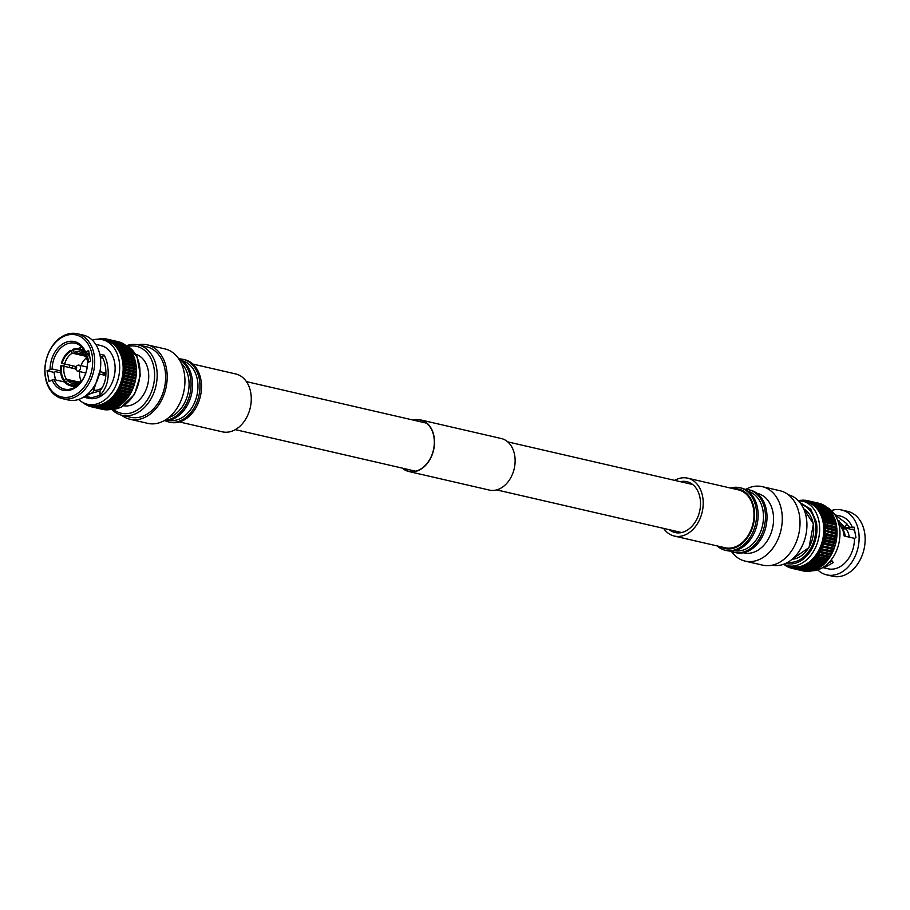 <?xml version="1.0" encoding="UTF-8"?>
<svg xmlns="http://www.w3.org/2000/svg" width="910" height="910" viewBox="0 0 910 910"><rect width="100%" height="100%" fill="white"/><g stroke="black" fill="none" stroke-linecap="round" stroke-linejoin="round"><path stroke-width="1.36" d="M669.271 529.688A26.106 19.144 -77 0 0 675.106 532.543A26.106 19.144 -77 0 0 694.273 523.443A26.106 19.144 -77 0 0 700.006 497.838A26.106 19.144 -77 0 0 686.834 481.663A26.106 19.144 -77 0 0 680.339 481.674M663.583 528.38A29.7 21.772 -77 0 0 674.299 536.047A29.7 21.772 -77 0 0 696.105 525.684A29.7 21.772 -77 0 0 702.634 496.564A29.7 21.772 -77 0 0 687.641 478.171A29.7 21.772 -77 0 0 674.663 480.366M674.299 536.047L725.077 547.752A29.7 21.772 -77 0 0 746.883 537.389A29.7 21.772 -77 0 0 753.412 508.269A29.7 21.772 -77 0 0 738.419 489.876L687.641 478.171M785.865 563.324A31.236 22.898 103 0 0 798.912 561.88A31.236 22.898 103 0 0 816.35 521.987L810.753 509.225L799.89 502.491M842.433 528.744L846.209 528.96A18.883 13.843 103 0 1 849.076 535.99A18.883 13.843 103 0 1 849.257 537.15M733.46 488.727A30.496 22.363 103 0 1 753.992 507.985A30.496 22.363 103 0 1 745.267 540.449A30.496 22.363 103 0 1 720.117 546.614M717.148 545.932A32.112 23.546 -77 0 0 725.338 550.288A32.112 23.546 -77 0 0 748.919 539.095A32.112 23.546 -77 0 0 755.971 507.598A32.112 23.546 -77 0 0 739.773 487.703A32.112 23.546 -77 0 0 730.503 488.044M725.338 550.288L726.874 550.641A32.112 23.546 -77 0 0 750.454 539.448A32.112 23.546 -77 0 0 757.507 507.951A32.112 23.546 -77 0 0 741.297 488.056L739.773 487.703M734.45 550.721A30.496 22.363 -77 0 0 762.876 510.032A30.496 22.363 -77 0 0 748.145 491.309M730.639 551.085A32.112 23.546 -77 0 0 734.211 552.336A32.112 23.546 -77 0 0 757.791 541.131A32.112 23.546 -77 0 0 764.844 509.646A32.112 23.546 -77 0 0 748.646 489.751A32.112 23.546 -77 0 0 744.88 489.307M734.211 552.336L735.746 552.688A32.112 23.546 -77 0 0 759.327 541.495A32.112 23.546 -77 0 0 766.379 509.998A32.112 23.546 -77 0 0 750.181 490.103L748.646 489.751M743.288 552.779L743.88 552.916A30.496 22.363 -77 0 0 766.277 542.269A30.496 22.363 -77 0 0 772.977 512.364A30.496 22.363 -77 0 0 757.586 493.47L756.995 493.334M731.458 551.46A38.197 28.017 -77 0 0 745.085 561.095A38.197 28.017 -77 0 0 773.136 547.763A38.197 28.017 -77 0 0 781.531 510.305A38.197 28.017 -77 0 0 762.261 486.645A38.197 28.017 -77 0 0 745.779 489.341M745.085 561.095L762.83 565.19A38.197 28.017 -77 0 0 790.881 551.858A38.197 28.017 -77 0 0 799.276 514.4A38.197 28.017 -77 0 0 780.006 490.74L762.261 486.645M772.181 565.212A36.127 26.492 -77 0 0 806.226 517.085A36.127 26.492 -77 0 0 788.413 494.812M783.51 564.314L791.518 566.611A33.147 24.308 -77 0 0 815.861 555.054A33.147 24.308 -77 0 0 823.14 522.545A33.147 24.308 -77 0 0 806.408 502.013L798.207 500.58M812.414 570.798A33.147 24.308 -77 0 0 839.327 526.276A33.147 24.308 -77 0 0 827.031 507.405M826.712 574.881L832.741 576.269A33.295 24.411 -77 0 0 857.186 564.655A33.295 24.411 -77 0 0 864.5 532.009A33.295 24.411 -77 0 0 847.699 511.386L841.67 509.998A33.295 24.411 103 0 1 858.471 530.621A33.295 24.411 103 0 1 851.157 563.267A33.295 24.411 103 0 1 826.712 574.881A33.295 24.411 103 0 1 817.703 569.865M842.478 528.824A18.143 13.297 103 0 1 845.163 535.478A18.143 13.297 103 0 1 845.288 536.24M844.093 528.369L844.981 527.47A18.883 13.843 -77 0 0 844.184 526.708L838.406 523.728M841.204 527.254L844.981 527.47M839.282 520.986A23.546 17.267 -77 0 0 838.258 521.271M822.742 567.567L828.111 568.807A27.061 19.849 -77 0 0 854.456 538.345L855.957 537.617L853.989 527.015L852.499 527.743L848.928 526.924L845.811 528.096L854.57 530.12M831.376 510.555A33.295 24.411 103 0 1 841.67 509.998M828.418 563.074L832.309 561.015M854.456 538.345L844.173 535.979L842.99 530.303L837.826 520.736M834.993 514.958L846.755 523.603L848.928 526.924M845.811 528.096L837.496 519.86M845.208 527.14L846.755 523.603M830.659 560.594L833.48 562.437L826.064 566.691L823.197 567.294M826.166 565.133L826.064 566.691M852.499 527.743A27.061 19.849 -77 0 0 840.271 516.061L834.902 514.832M818.386 503.162A34.728 25.469 103 0 1 818.829 503.253A34.728 25.469 103 0 1 819.512 503.423L820.092 504.163M810.491 502.218L810.253 501.524A34.728 25.469 103 0 0 809.172 501.114L820.592 503.753A34.728 25.469 103 0 1 821.673 504.151L822.219 504.925M812.619 503.264L812.334 502.525A34.728 25.469 103 0 0 811.299 501.979L822.72 504.618A34.728 25.469 103 0 1 823.766 505.152L824.244 505.949M814.689 504.572L814.313 503.776A34.728 25.469 103 0 0 813.335 503.105L824.756 505.744A34.728 25.469 103 0 1 825.745 506.404L826.178 507.223M816.714 506.131L815.815 505.926L816.179 505.277A34.728 25.469 103 0 0 815.258 504.481L826.678 507.12A34.728 25.469 103 0 1 827.611 507.905L827.998 508.736M817.908 507.007A34.728 25.469 103 0 0 817.055 506.108L828.475 508.736A34.728 25.469 103 0 1 829.34 509.646L829.67 510.476L817.487 507.666L817.908 507.007L829.34 509.646M819.489 508.963A34.728 25.469 103 0 0 818.716 507.951L830.136 510.59A34.728 25.469 103 0 1 830.921 511.602L831.205 512.432L819.023 509.623L819.489 508.963L830.921 511.602M820.911 511.136A34.728 25.469 103 0 0 820.217 510.01L831.638 512.649A34.728 25.469 103 0 1 832.343 513.763L832.582 514.594L820.399 511.784L820.911 511.136L832.343 513.763M822.162 513.479A34.728 25.469 103 0 0 821.559 512.273L832.98 514.901A34.728 25.469 103 0 1 833.594 516.118L833.776 516.925L821.593 514.127L822.162 513.479L833.594 516.118M834.8 519.428L822.617 516.618L823.231 516.004A34.728 25.469 103 0 0 822.72 514.707L834.14 517.346A34.728 25.469 103 0 1 834.663 518.632L835.118 519.94A34.728 25.469 103 0 1 835.539 521.305L835.903 522.67A34.728 25.469 103 0 1 836.222 524.092L836.301 525.172L823.812 522.306L824.79 521.464L836.222 524.092M836.301 525.172L823.812 522.294M825.052 522.886A34.728 25.469 103 0 1 825.268 524.365L836.699 526.992A34.728 25.469 -77 0 0 836.483 525.514M836.267 524.842L824.096 522.033M824.528 524.899L836.711 527.709L836.859 528.46L825.438 525.832L824.221 525.161L825.268 524.365M836.699 526.992L836.711 527.709M824.221 525.161L836.722 528.039M835.903 522.67L824.471 520.031A34.728 25.469 103 0 1 824.79 521.464M835.676 522.431L823.175 519.553L824.107 518.666L835.539 521.305M824.471 520.031L823.175 519.553M836.859 528.46A34.728 25.469 103 0 1 836.972 529.973L837.029 531.474L824.437 528.084L825.541 527.345L836.972 529.973M825.438 525.832A34.728 25.469 103 0 1 825.541 527.345M835.63 522.078L823.448 519.269M824.767 527.846L836.95 530.655M824.437 528.084L836.938 530.962M835.118 519.94L823.698 517.301A34.728 25.469 103 0 1 824.107 518.666M834.868 519.792L822.617 516.618M823.698 517.301L822.367 516.914M837.029 531.474A34.728 25.469 103 0 1 837.029 533.01L836.984 534.534L824.449 531.065L825.609 530.382L837.029 533.01M825.597 528.835A34.728 25.469 103 0 1 825.609 530.382M824.79 530.837L836.972 533.647M823.231 516.004L834.663 518.632M824.449 531.065L836.95 533.942M822.72 514.707L821.593 514.127M836.984 534.534A34.728 25.469 103 0 1 836.881 536.081L836.734 537.605L825.313 534.978L824.255 534.068L825.461 533.453L836.881 536.081M825.563 531.895A34.728 25.469 103 0 1 825.461 533.453M824.619 533.863L836.802 536.673M824.255 534.068L836.756 536.946M821.559 512.273L820.399 511.784M836.734 537.605A34.728 25.469 103 0 1 836.529 539.164L836.279 540.676L824.858 538.049L823.857 537.071L825.108 536.525L836.529 539.164M825.313 534.978A34.728 25.469 103 0 1 825.108 536.525M824.232 536.889L836.415 539.698M823.857 537.071L836.358 539.948M820.217 510.01L819.023 509.623M836.279 540.676A34.728 25.469 103 0 1 835.971 542.223L835.619 543.725L824.198 541.097L823.266 540.051L824.54 539.596L835.971 542.223M824.858 538.049A34.728 25.469 103 0 1 824.54 539.596M823.652 539.892L835.835 542.701M823.266 540.051L835.767 542.94M818.716 507.951L817.487 507.666M835.619 543.725A34.728 25.469 103 0 1 835.209 545.249L834.766 546.717L823.334 544.089L822.481 542.986L823.789 542.61L835.209 545.249M824.198 541.097A34.728 25.469 103 0 1 823.789 542.61M822.867 542.861L835.05 545.67M822.481 542.986L834.982 545.875M817.055 506.108L815.815 505.926M834.766 546.717A34.728 25.469 103 0 1 834.254 548.207L833.708 549.629L822.287 547.001L821.503 545.852L834.254 548.207M823.334 544.089A34.728 25.469 103 0 1 822.833 545.568M821.901 545.75L834.083 548.559M816.179 505.277L827.611 507.905M821.503 545.852L834.004 548.741M815.258 504.481L813.995 504.413M833.708 549.629A34.728 25.469 103 0 1 833.116 551.073L832.479 552.45L821.059 549.811L820.342 548.628L833.116 551.073M822.287 547.001A34.728 25.469 103 0 1 821.684 548.434M820.752 548.559L832.934 551.369M814.313 503.776L825.745 506.404M820.342 548.628L832.843 551.517M813.335 503.105L812.073 503.139M832.479 552.45A34.728 25.469 103 0 1 831.785 553.826L831.08 555.134L819.648 552.495L819.011 551.289L831.785 553.826M821.059 549.811A34.728 25.469 103 0 1 820.365 551.187M819.421 551.244L831.604 554.053M812.334 502.525L823.766 505.152M819.011 551.289L831.512 554.179M811.299 501.979L810.036 502.115M831.08 555.134A34.728 25.469 103 0 1 830.307 556.442L829.51 557.682L818.079 555.043L817.521 553.815L830.307 556.442M819.648 552.495A34.728 25.469 103 0 1 818.875 553.803M817.931 553.792L830.113 556.601M810.253 501.524L821.673 504.151M817.521 553.815L830.022 556.704M809.172 501.114L807.852 501.603L808.08 500.796L819.512 503.423M829.51 557.682A34.728 25.469 103 0 1 828.657 558.899L827.793 560.059L816.372 557.42L815.883 556.181L828.657 558.899M818.079 555.043A34.728 25.469 103 0 1 817.237 556.272M816.293 556.192L828.475 559.002M815.883 556.181L828.384 559.07M806.033 500.932L806.965 500.523A34.728 25.469 103 0 1 807.397 500.625A34.728 25.469 103 0 1 808.08 500.796M827.793 560.059A34.728 25.469 103 0 1 826.871 561.186L825.95 562.255L814.518 559.616L814.109 558.376L826.871 561.186M816.372 557.42A34.728 25.469 103 0 1 815.451 558.558M814.518 558.41L826.701 561.22M805.714 500.853L806.863 500.568M814.109 558.376L826.61 561.254M803.746 500.693L804.69 500.204A34.728 25.469 103 0 1 805.851 500.329M825.95 562.255A34.728 25.469 103 0 1 824.961 563.29L823.971 564.245L812.55 561.606L812.22 560.367L824.961 563.29M814.518 559.616A34.728 25.469 103 0 1 813.54 560.651M812.619 560.446L824.801 563.256M803.473 500.637L804.417 500.341M812.22 560.367L824.71 563.256M801.198 500.864L802.392 500.159A34.728 25.469 103 0 1 803.553 500.147M823.971 564.245A34.728 25.469 103 0 1 822.936 565.167L811.515 562.528A34.728 25.469 103 0 0 812.55 561.606M822.72 565.042L821.901 566.02L810.48 563.381L810.218 562.152L811.515 562.528M798.923 501.16L800.061 500.386A34.728 25.469 103 0 1 801.232 500.238M821.901 566.02A34.728 25.469 103 0 1 820.82 566.828L809.388 564.189A34.728 25.469 103 0 0 810.48 563.381M820.627 566.6L819.739 567.556L808.319 564.917L808.125 563.722L809.388 564.189M819.739 567.556A34.728 25.469 103 0 1 818.625 568.238L807.193 565.611A34.728 25.469 103 0 0 808.319 564.917M818.454 567.931L817.51 568.852L806.078 566.213L805.964 565.053L807.193 565.611M817.51 568.852A34.728 25.469 103 0 1 816.361 569.41L804.929 566.771A34.728 25.469 103 0 0 806.078 566.213M816.236 569.012L815.223 569.887L803.803 567.26L803.735 566.134L804.929 566.771M815.223 569.887A34.728 25.469 103 0 1 814.052 570.32L802.631 567.681A34.728 25.469 103 0 0 803.803 567.26M813.984 569.831L812.903 570.661L801.482 568.033L801.482 566.953L802.631 567.681M812.903 570.661A34.728 25.469 103 0 1 811.731 570.957L800.299 568.318A34.728 25.469 103 0 0 801.482 568.033M811.709 570.399L810.571 571.173L800.299 568.318M810.571 571.173A34.728 25.469 103 0 1 809.399 571.321L797.968 568.682A34.728 25.469 103 0 0 799.151 568.534M809.434 570.695L808.239 571.4L796.819 568.761L796.933 567.806L797.968 568.682M808.239 571.4A34.728 25.469 103 0 1 807.079 571.412L795.647 568.773A34.728 25.469 103 0 0 796.819 568.761M807.17 570.718L805.941 571.355L794.51 568.716L794.669 567.829L795.647 568.773M805.941 571.355A34.728 25.469 103 0 1 804.781 571.23L793.361 568.591A34.728 25.469 103 0 0 794.51 568.716M803.769 570.991L792.246 568.397L792.439 567.59L793.361 568.591M803.666 571.036A34.728 25.469 103 0 1 803.223 570.934L791.791 568.295A34.728 25.469 103 0 1 791.12 568.136L790.267 567.078L790.039 567.806A34.728 25.469 103 0 1 788.947 567.396L788.174 566.304L787.912 566.941A34.728 25.469 103 0 1 786.866 566.407L786.377 565.611M791.04 568.033L790.039 567.806M788.765 567.135L787.912 566.941M786.604 565.986L786.16 565.269M785.876 565.815A34.728 25.469 103 0 1 784.886 565.155L784.443 564.337M786.877 565.542A33.772 24.763 -77 0 0 814.302 557.841A33.772 24.763 -77 0 0 823.595 522.329A33.772 24.763 -77 0 0 801.767 500.955M801.323 504.47A29.655 21.738 103 0 1 815.189 522.545A29.655 21.738 103 0 1 788.026 562.175M192.852 364.068L235.701 373.953A29.7 21.772 103 0 1 250.682 392.346A29.7 21.772 103 0 1 244.164 421.478A29.7 21.772 103 0 1 222.358 431.829L179.498 421.956M60.925 365.581A18.883 13.843 -77 0 0 60.925 374.01A18.883 13.843 -77 0 0 63.791 381.04L64.303 380.334A17.95 13.161 103 0 1 61.607 373.68A17.95 13.161 103 0 1 61.596 365.718L60.925 365.581M179.361 358.915A32.112 23.546 103 0 1 183.126 359.359L184.662 359.712A32.112 23.546 103 0 1 200.871 379.595A32.112 23.546 103 0 1 193.807 411.092A32.112 23.546 103 0 1 170.227 422.297L168.703 421.944A32.112 23.546 103 0 1 165.119 420.693M183.126 359.359A32.112 23.546 103 0 1 199.335 379.242A32.112 23.546 103 0 1 192.283 410.74A32.112 23.546 103 0 1 168.703 421.944M182.626 360.906A30.496 22.363 103 0 1 197.356 379.629A30.496 22.363 103 0 1 168.93 420.318M178.542 358.54A32.112 23.546 103 0 1 191.987 377.548A32.112 23.546 103 0 1 164.221 420.659M178.94 359.132A32.112 23.546 103 0 1 190.452 377.195A32.112 23.546 103 0 1 164.835 420.306M181.204 363.158A30.496 22.363 103 0 1 188.472 377.582A30.496 22.363 103 0 1 168.623 417.679M137.819 344.788A38.197 28.017 103 0 1 147.17 344.81L164.915 348.905A38.197 28.017 103 0 1 184.184 372.565A38.197 28.017 103 0 1 175.789 410.023A38.197 28.017 103 0 1 147.738 423.355L129.993 419.26A38.197 28.017 103 0 1 121.587 415.188M147.17 344.81A38.197 28.017 103 0 1 166.439 368.47A38.197 28.017 103 0 1 158.044 405.94A38.197 28.017 103 0 1 129.993 419.26M126.49 345.686A36.127 26.492 103 0 1 138.24 344.879L146.703 346.835A36.127 26.492 103 0 1 164.926 369.21A36.127 26.492 103 0 1 156.986 404.643A36.127 26.492 103 0 1 130.46 417.246L121.997 415.29A36.127 26.492 103 0 1 111.793 409.42M138.24 344.879A36.127 26.492 103 0 1 156.463 367.265A36.127 26.492 103 0 1 148.523 402.686A36.127 26.492 103 0 1 121.997 415.29M127.9 346.437A34.307 25.15 103 0 1 153.938 367.629A34.307 25.15 103 0 1 142.916 405.45A34.307 25.15 103 0 1 113.386 409.363M135.715 354.252A26.47 19.406 103 0 1 148.216 370.415A26.47 19.406 103 0 1 123.84 405.769M92.297 340.135A33.147 24.308 103 0 1 102.295 339.658A33.147 24.308 103 0 1 119.028 360.189A33.147 24.308 103 0 1 111.737 392.688A33.147 24.308 103 0 1 87.406 404.256A33.147 24.308 103 0 1 78.624 399.445M87.406 404.256L90.898 405.064A33.147 24.308 -77 0 0 115.229 393.495A33.147 24.308 -77 0 0 122.509 360.997A33.147 24.308 -77 0 0 105.787 340.454L102.295 339.658M94.06 354.354A33.295 24.411 103 0 1 86.746 387A33.295 24.411 103 0 1 62.301 398.614A33.295 24.411 103 0 1 45.5 377.991A33.295 24.411 103 0 1 52.814 345.345A33.295 24.411 103 0 1 77.259 333.731A33.295 24.411 103 0 1 94.06 354.354M62.301 398.614L68.33 400.002A33.295 24.411 -77 0 0 92.775 388.388A33.295 24.411 -77 0 0 100.089 355.742A33.295 24.411 -77 0 0 83.288 335.119L77.259 333.731M45.591 377.263A31.85 23.353 -77 0 0 74.267 395.327A31.85 23.353 -77 0 0 92.058 354.65A31.85 23.353 -77 0 0 63.381 336.575A31.85 23.353 -77 0 0 45.591 377.263M76.633 367.23A1.012 0.739 103 0 1 75.166 367.947A1.012 0.739 103 0 1 76.633 367.23M75.621 366.719L77.373 365.49A3.06 2.241 103 0 1 78.908 365.137A3.06 2.241 103 0 1 80.455 367.037A3.06 2.241 103 0 1 79.784 370.04A3.06 2.241 103 0 1 77.532 371.109A3.06 2.241 103 0 1 76.303 370.108L75.268 368.243M102.489 387.455A18.143 13.297 103 0 1 94.72 390.322M100.214 371.746L104.752 372.793A18.143 13.297 103 0 1 104.229 375.136L100.1 374.181M62.108 363.386L75.883 366.537L62.108 363.386A17.95 13.161 103 0 1 70.764 351.214L70.605 350.361L72.857 350.816M87.212 353.171L89.248 353.865M100.202 356.39L100.782 356.527A18.143 13.297 103 0 1 102.011 358.017L100.384 357.641M89.476 355.127L88.645 354.934M61.596 365.718L75.655 368.948M70.764 351.214L72.277 353.16L85.483 356.208M84.425 350.691L80.205 348.894L73.721 349.042A18.883 13.843 103 0 0 72.345 349.508L74.028 352.307L85.165 354.877M72.504 350.361A17.95 13.161 103 0 1 83.856 352.796L85.733 352.125M83.856 352.796L84.084 354.468L85.142 354.718M100.782 356.527L100.328 357.175M87.781 362.498A16.141 11.841 103 0 0 87.678 361.85A16.141 11.841 103 0 0 85.312 355.958L85.085 354.286A17.95 13.161 103 0 1 88.008 362.396M89.84 357.073L86.962 353.615L85.085 354.286M104.752 372.793L100.214 371.769M103.319 372.486A16.141 11.841 103 0 1 102.807 374.806M81.604 381.142A17.95 13.161 103 0 1 78.624 383.406L78.783 384.259A18.883 13.843 103 0 0 79.056 384.1M78.624 383.406L79.534 382.007A16.141 11.841 103 0 0 82.878 379.242M78.294 385.658L76.884 384.248L77.782 382.86L78.829 383.099M76.884 384.248A17.95 13.161 103 0 1 65.531 381.813L67.727 380.698L77.509 382.962M65.531 381.813L65.019 382.53A18.883 13.843 103 0 0 65.816 383.292A18.883 13.843 103 0 0 77.043 385.112M64.303 380.334L66.498 379.22L79.409 382.189M65.907 381.631L63.791 381.04M66.498 379.22A16.141 11.841 103 0 1 64.132 373.316A16.141 11.841 103 0 1 64.098 366.275M77.782 382.86A16.141 11.841 103 0 1 72.277 383.315A16.141 11.841 103 0 1 67.727 380.698M79.591 371.576A16.141 11.841 -77 0 0 79.841 376.933A16.141 11.841 -77 0 0 81.104 380.915M64.621 363.943A16.141 11.841 103 0 1 72.277 353.16M61.448 363.238A18.883 13.843 103 0 1 70.605 350.361M74.028 352.307A16.141 11.841 103 0 1 79.534 351.851A16.141 11.841 103 0 1 84.084 354.468M73.721 349.042A18.883 13.843 103 0 1 84.368 352.079M88.679 362.066A18.883 13.843 -77 0 0 88.463 360.61A18.883 13.843 -77 0 0 85.597 353.569M86.416 357.869A16.141 11.841 -77 0 0 80.967 365.615M50.118 369.278A24.98 18.314 103 0 1 64.553 342.911A24.98 18.314 103 0 1 85.574 352.022L85.449 352.762A23.546 17.267 103 0 0 75.064 343.229A23.546 17.267 103 0 0 52.143 368.971L47.058 370.768L49.026 381.37L54.111 379.584L65.281 382.154M85.574 352.022L88.623 350.532L90.59 361.134L87.542 362.624A24.98 18.314 103 0 1 73.096 388.991A24.98 18.314 103 0 1 52.075 379.879M54.111 379.584A23.546 17.267 103 0 0 64.485 389.116A23.546 17.267 103 0 0 87.406 363.374L87.542 362.624M55.43 379.879L54.043 372.383L55.544 371.655L59.105 372.474L60.64 371.894M60.583 370.916L52.143 368.971M54.043 372.383L47.058 370.768M88.554 394.087L99.975 390.959C105.958 383.326 107.425 373.623 104.366 361.827L102.216 356.629L100.157 356.163M72.732 365.831L71.799 368.049M69.126 367.435L70.059 365.217M82.969 349.872L83.64 349.429M78.044 348.587L81.581 346.926A33.147 24.308 103 0 0 79.841 348.814M63.643 366.173L64.576 363.954M89.203 353.637L85.449 352.762M102.216 356.629L104.4 355.241L106.481 360.474C110.156 375.216 108.006 386.818 100.043 395.304L91.717 397.704L85.54 396.248L93.025 392.335L100.202 369.938M99.759 354.172L104.4 355.241M99.975 390.959L100.043 395.304M83.584 397.124L88.77 398.33A27.061 19.849 -77 0 0 108.643 388.888A27.061 19.849 -77 0 0 114.592 362.351A27.061 19.849 -77 0 0 100.93 345.584L95.743 344.389M100.987 339.407A33.772 24.763 103 0 1 122.964 360.769A33.772 24.763 103 0 1 113.613 396.362A33.772 24.763 103 0 1 86.109 403.903M124.158 359.837L135.579 362.476L135.726 363.727L123.544 360.917L124.158 359.837A34.728 25.469 -77 0 0 123.828 358.392L122.554 357.971L123.464 357.027A34.728 25.469 -77 0 0 123.043 355.662L121.735 355.332L122.588 354.365A34.728 25.469 -77 0 0 122.065 353.08L120.734 352.841L121.508 351.851A34.728 25.469 -77 0 0 120.894 350.646L119.551 350.498L120.256 349.508A34.728 25.469 -77 0 0 119.551 348.393L118.198 348.348L118.823 347.347A34.728 25.469 -77 0 0 118.038 346.335L116.685 346.391L117.242 345.402A34.728 25.469 -77 0 0 116.378 344.503L115.035 344.64L115.502 343.673A34.728 25.469 -77 0 0 114.58 342.888L113.238 343.127L113.636 342.183A34.728 25.469 -77 0 0 112.647 341.512L111.327 341.841L111.657 340.932A34.728 25.469 -77 0 0 110.61 340.397L109.314 340.806L109.564 339.942A34.728 25.469 -77 0 0 108.483 339.544L107.209 340.033L107.391 339.214A34.728 25.469 -77 0 0 106.777 339.066A34.728 25.469 -77 0 0 106.265 338.952L105.037 339.532L105.15 338.77A34.728 25.469 -77 0 0 104.002 338.645L102.819 339.282L102.864 338.588A34.728 25.469 -77 0 0 101.692 338.6L100.555 339.305L100.544 338.691A34.728 25.469 -77 0 0 99.361 338.838L98.621 339.373M98.28 339.612L98.212 339.055A34.728 25.469 -77 0 0 97.586 339.202M82.969 402.595A34.728 25.469 -77 0 0 83.367 402.914L83.538 402.573M83.629 402.436L84.311 403.63A34.728 25.469 -77 0 0 85.29 404.29L85.676 403.926M86.018 404.461L85.29 404.29M85.54 403.71L86.291 404.87A34.728 25.469 -77 0 0 87.337 405.405L87.553 404.745L88.372 405.871A34.728 25.469 -77 0 0 89.464 406.269L89.658 405.519L90.545 406.588A34.728 25.469 -77 0 0 91.171 406.747A34.728 25.469 -77 0 0 91.671 406.85L91.83 406.031L92.786 407.043L104.218 409.682A34.728 25.469 -77 0 0 105.367 409.807L93.946 407.168L94.049 406.281L95.084 407.225L106.504 409.853A34.728 25.469 -77 0 0 107.676 409.841L96.244 407.214L96.312 406.258L108.825 409.762A34.728 25.469 -77 0 0 110.008 409.602L98.576 406.975L98.587 405.962L111.156 409.386A34.728 25.469 -77 0 0 112.34 409.09L100.908 406.463L100.862 405.394L113.488 408.738A34.728 25.469 -77 0 0 114.649 408.317L103.228 405.678L103.126 404.575L104.366 405.2L103.137 404.904M88.179 405.61L87.337 405.405M90.465 406.497L89.464 406.269M91.171 406.747L102.603 409.375A34.728 25.469 -77 0 0 103.103 409.489L91.671 406.85M103.945 409.09L103.103 409.489M92.786 407.043A34.728 25.469 -77 0 0 93.946 407.168M106.186 409.352L105.367 409.807M95.084 407.225A34.728 25.469 -77 0 0 96.244 407.214M108.461 409.352L107.676 409.841M97.404 407.123A34.728 25.469 -77 0 0 98.576 406.975M110.758 409.068L110.008 409.602M99.258 406.417L98.576 406.258M99.736 406.747A34.728 25.469 -77 0 0 100.908 406.463M113.045 408.522L112.34 409.09M101.749 405.917L100.862 405.712M102.056 406.11A34.728 25.469 -77 0 0 103.228 405.678M115.32 407.714L114.649 408.317M105.514 404.632A34.728 25.469 -77 0 1 104.366 405.2L115.786 407.828A34.728 25.469 -77 0 0 116.935 407.271L105.514 404.632L105.344 403.494L118.05 406.656A34.728 25.469 -77 0 0 119.165 405.974L107.744 403.335L107.505 402.163L120.245 405.234A34.728 25.469 -77 0 0 121.326 404.427L109.905 401.788L109.598 400.593L122.361 403.574A34.728 25.469 -77 0 0 123.396 402.641L111.975 400.013L111.6 398.808L124.386 401.685L123.396 402.641M105.378 403.835L117.561 406.645L116.935 407.271M106.618 404.017A34.728 25.469 -77 0 0 107.744 403.335M107.562 402.516L119.745 405.325L119.165 405.974M108.825 402.595A34.728 25.469 -77 0 0 109.905 401.788M109.678 400.957L121.86 403.767L121.326 404.427M98.212 339.055L98.837 339.202M110.94 400.935A34.728 25.469 -77 0 0 111.975 400.013M123.874 401.992L111.703 399.183M124.101 401.697L111.6 398.808M100.544 338.691L101.294 338.861M112.965 399.046A34.728 25.469 -77 0 0 113.943 398.011L113.488 396.817L114.865 396.953L126.297 399.581L125.364 400.65L113.943 398.011M124.386 401.685A34.728 25.469 -77 0 0 125.364 400.65M125.796 399.99L113.613 397.181M125.99 399.695L113.488 396.817M102.864 338.588L103.74 338.793M114.865 396.953A34.728 25.469 -77 0 0 115.786 395.816L115.263 394.622L116.651 394.656L128.082 397.295L127.218 398.455L115.786 395.816M126.297 399.581A34.728 25.469 -77 0 0 127.218 398.455M127.593 397.795L115.411 394.986M127.764 397.499L115.263 394.622M105.15 338.77L106.174 338.998M116.651 394.656A34.728 25.469 -77 0 0 117.504 393.438L116.901 392.255L118.289 392.187L129.721 394.826L128.924 396.066L117.504 393.438M128.082 397.295A34.728 25.469 -77 0 0 128.924 396.066M129.254 395.429L117.072 392.62M129.402 395.133L116.901 392.255M107.391 339.214L118.823 341.853A34.728 25.469 -77 0 0 118.209 341.705L106.777 339.066M118.289 392.187A34.728 25.469 -77 0 0 119.062 390.89L118.391 389.73L119.779 389.571L131.199 392.21L130.483 393.518L119.062 390.89M129.721 394.826A34.728 25.469 -77 0 0 130.483 393.518M130.767 392.904L118.584 390.094M109.564 339.942L120.996 342.581A34.728 25.469 -77 0 0 119.904 342.183L108.483 339.544M130.892 392.608L118.391 389.73M120.996 342.581L121.815 343.696M119.779 389.571A34.728 25.469 -77 0 0 120.461 388.195L119.722 387.068L121.087 386.818L132.519 389.446L131.882 390.822L120.461 388.195M131.199 392.21A34.728 25.469 -77 0 0 131.882 390.822M132.121 390.231L119.938 387.421M111.657 340.932L123.078 343.571A34.728 25.469 -77 0 0 122.042 343.036L110.61 340.397M132.223 389.946L119.722 387.068M123.078 343.571L123.828 344.731M121.087 386.818A34.728 25.469 -77 0 0 121.69 385.374L120.882 384.293L122.224 383.94L133.656 386.579L133.11 388.013L121.69 385.374M132.519 389.446A34.728 25.469 -77 0 0 133.11 388.013M133.292 387.444L121.11 384.634M113.636 342.183L125.068 344.81A34.728 25.469 -77 0 0 124.078 344.151L112.647 341.512M133.383 387.171L120.882 384.293M125.068 344.81L125.739 346.005M122.224 383.94A34.728 25.469 -77 0 0 122.736 382.462L121.86 381.426L123.18 380.983L134.612 383.622L134.157 385.101L122.736 382.462M133.656 386.579A34.728 25.469 -77 0 0 134.157 385.101M134.293 384.566L122.111 381.756M115.502 343.673L126.934 346.312A34.728 25.469 -77 0 0 126.001 345.516L114.58 342.888M134.362 384.304L121.86 381.426M126.934 346.312L127.537 347.529M123.18 380.983A34.728 25.469 -77 0 0 123.589 379.47L122.645 378.492L123.942 377.968L135.362 380.596L135.01 382.098L123.589 379.47M134.612 383.622A34.728 25.469 -77 0 0 135.01 382.098M135.101 381.608L122.918 378.799M117.242 345.402L128.663 348.041A34.728 25.469 -77 0 0 127.809 347.131L116.378 344.503M135.146 381.37L122.645 378.492M128.663 348.041L129.186 349.269M123.942 377.968A34.728 25.469 -77 0 0 124.249 376.421L123.237 375.5L124.488 374.909L135.92 377.536L135.67 379.06L124.249 376.421M135.362 380.596A34.728 25.469 -77 0 0 135.67 379.06M135.715 378.605L123.532 375.796M118.823 347.347L130.255 349.986A34.728 25.469 -77 0 0 129.47 348.974L118.038 346.335M135.738 378.389L123.237 375.5M130.255 349.986L130.699 351.226M124.488 374.909A34.728 25.469 -77 0 0 124.693 373.35L123.635 372.497L124.841 371.826L136.272 374.454L136.125 375.978L124.693 373.35M135.92 377.536A34.728 25.469 -77 0 0 136.125 375.978M136.125 375.58L123.942 372.77M120.256 349.508L131.677 352.147A34.728 25.469 -77 0 0 130.983 351.033L119.551 348.393M136.136 375.386L123.635 372.497M131.677 352.147L132.052 353.387M124.841 371.826A34.728 25.469 -77 0 0 124.943 370.268L123.828 369.494L124.988 368.755L136.409 371.394L136.363 372.907L124.943 370.268M136.272 374.454A34.728 25.469 -77 0 0 136.363 372.907M136.341 372.554L124.158 369.744M121.508 351.851L132.928 354.49A34.728 25.469 -77 0 0 132.325 353.285L120.894 350.646M136.329 372.383L123.828 369.494M132.928 354.49L133.235 355.719M124.988 368.755A34.728 25.469 -77 0 0 124.977 367.219L123.805 366.514L124.92 365.718L136.341 368.357L136.398 369.847L124.977 367.219M136.409 371.394A34.728 25.469 -77 0 0 136.398 369.847M136.341 369.551L124.158 366.741M122.588 354.365L134.009 357.004A34.728 25.469 -77 0 0 133.486 355.708L122.065 353.08M136.307 369.403L123.805 366.514M121.735 355.332L123.043 355.662M134.009 357.004L134.236 358.21M124.92 365.718A34.728 25.469 -77 0 0 124.806 364.205L123.589 363.59L124.636 362.737L136.068 365.376L136.227 366.832L124.806 364.205M136.341 368.357A34.728 25.469 -77 0 0 136.227 366.832M122.133 355.446L134.316 358.256M136.136 366.605L123.953 363.795M136.09 366.48L123.589 363.59M123.464 357.027L134.896 359.666A34.728 25.469 -77 0 0 134.475 358.301M122.554 357.971L135.044 360.849L123.828 358.392M134.896 359.666L135.044 360.849M124.636 362.737A34.728 25.469 -77 0 0 124.42 361.259L123.544 360.917M136.068 365.376A34.728 25.469 -77 0 0 135.852 363.898L124.42 361.259M122.93 358.108L135.112 360.917M135.67 363.625L123.168 360.735M135.579 362.476A34.728 25.469 -77 0 0 135.26 361.031M413.822 420.215A26.219 19.224 103 0 1 420.591 420.158A26.219 19.224 103 0 1 426.983 423.468A26.219 19.224 103 0 1 432.022 454.67A26.219 19.224 103 0 1 408.806 471.255A26.219 19.224 103 0 1 402.755 468.24M413.333 420.101A26.458 19.406 103 0 1 420.636 419.92L501.251 438.506A26.458 19.406 103 0 1 507.712 441.85A26.458 19.406 103 0 1 512.796 473.337A26.458 19.406 103 0 1 489.364 490.08L408.749 471.494A26.458 19.406 103 0 1 402.288 468.149A26.458 19.406 103 0 1 402.254 468.127M420.636 419.92A26.458 19.406 103 0 1 427.097 423.264A26.458 19.406 103 0 1 432.182 454.75A26.458 19.406 103 0 1 408.749 471.494M787.389 565.667A33.147 24.308 -77 0 0 800.504 563.938A33.147 24.308 -77 0 0 819.011 521.601A33.147 24.308 -77 0 0 802.29 501.057M792.075 559.286L809.024 547.581L813.426 523.91L803.712 508.849A26.47 19.406 -77 0 1 813.187 523.75A26.47 19.406 103 0 1 792.098 559.263M125.273 345.174A33.147 24.308 103 0 1 139.332 364.876A33.147 24.308 103 0 1 120.825 407.214A33.147 24.308 103 0 1 111.168 409.386M111.156 409.386A33.147 24.308 103 0 1 110.372 409.341M235.337 429.634L415.563 471.187M496.667 489.899L681.601 532.532M246.417 381.62L426.642 423.173M507.746 441.873L692.681 484.518M818.829 503.253L807.397 500.625M830.159 561.186L831.956 561.413M125.261 345.163L136.955 356.458L140.379 375.227L134.452 394.508L121.337 407.168L110.36 409.352M85.767 373.009L77.532 371.109M65.816 383.292L71.594 386.272L76.167 386.5M87.144 367.037L78.908 365.137"/></g></svg>
